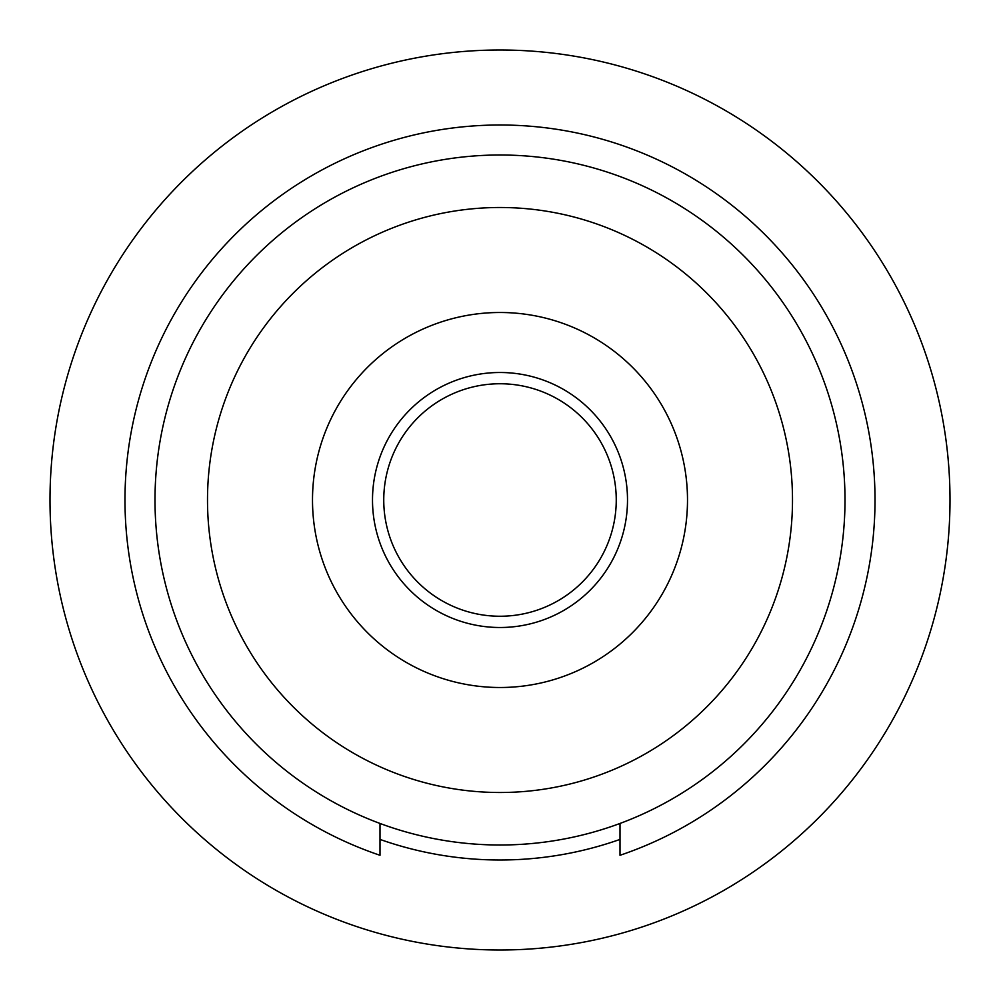 <?xml version="1.0" encoding="UTF-8"?>
<svg xmlns="http://www.w3.org/2000/svg" width="1000" height="1000" viewBox="0 0 1000 1000"><rect width="100%" height="100%" fill="white"/><g stroke="black" fill="none" stroke-linecap="round" stroke-linejoin="round"><path stroke-width="1.5" d="M383.75 500A116.25 116.25 0 0 1 500 383.75A116.25 116.25 0 0 1 616.25 500A116.25 116.25 0 0 1 500 616.25A116.25 116.25 0 0 1 383.75 500M372.5 500A127.5 127.5 0 0 0 500 627.5A127.5 127.5 0 0 0 627.5 500A127.5 127.5 0 0 0 500 372.5A127.5 127.5 0 0 0 372.5 500M312.5 500A187.5 187.5 0 0 0 500 687.5A187.5 187.5 0 0 0 687.5 500A187.5 187.5 0 0 0 500 312.5A187.5 187.5 0 0 0 312.5 500M207.5 500A292.5 292.5 0 0 0 500 792.5A292.5 292.5 0 0 0 792.5 500A292.5 292.5 0 0 0 500 207.5A292.5 292.5 0 0 0 207.5 500M155 500A345 345 0 0 0 500 845A345 345 0 0 0 845 500A345 345 0 0 0 500 155A345 345 0 0 0 155 500M620 839.412A360 360 0 0 1 380 839.412M620 823.462L620 855.288A375 375 0 0 0 500 125A375 375 0 0 0 380 855.288L380 823.462M50 500A450 450 0 0 0 500 950A450 450 0 0 0 950 500A450 450 0 0 0 500 50A450 450 0 0 0 50 500"/></g></svg>
